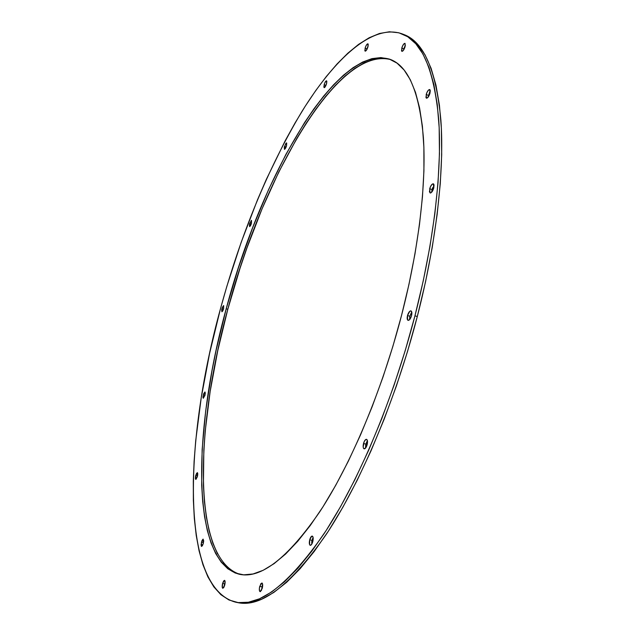 <?xml version="1.0" encoding="UTF-8"?>
<svg xmlns="http://www.w3.org/2000/svg" width="635" height="635" viewBox="0 0 635 635"><rect width="100%" height="100%" fill="white"/><g stroke="black" fill="none" stroke-linecap="round" stroke-linejoin="round"><path stroke-width="0.95" d="M197.152 477.29L197.795 473.972L197.461 472.662L196.604 473.313L195.731 475.528L197.398 472.638L197.398 476.472L197.683 475.155L197.437 475.94L195.731 475.528L195.445 476.837L195.413 478.901L196.048 479.266L197.398 476.472L195.731 479.361L195.731 475.528L197.437 475.94L197.16 477.25M203.295 394.867L204.962 391.938L204.93 395.367L205.303 393.041L204.97 391.938L203.684 393.676L202.922 397.185L203.248 398.296L204.93 395.367L203.263 398.296L203.295 394.867L204.922 395.295L203.295 394.867M205.073 394.795L204.787 395.867L205.073 394.795M221.925 308.634L223.663 305.57L223.623 308.697L223.607 305.562L222.306 307.451L221.663 309.824L221.933 311.769L222.774 310.888L223.623 308.697L221.877 311.761L221.925 308.634L223.504 309.094L221.925 308.634M249.611 223.663L251.5 220.377L251.46 223.306L251.373 220.377L249.357 224.838L249.69 226.592L250.595 225.56L251.46 223.306L249.579 226.592L249.611 223.663L251.198 224.163L249.611 223.663M251.428 223.433L251.238 224.044M284.448 146.502L286.56 142.907L286.544 145.74L286.695 143.01L285.893 143.312L284.202 147.701L284.631 149.328L285.623 148.122L286.544 145.74L284.44 149.336L284.448 146.502L286.083 147.058L284.448 146.502M286.591 145.558L286.036 147.241M324.12 84.796C324.914 82.256 325.715 80.931 326.533 80.804L326.557 83.645L326.842 81.415L326.636 80.875L325.707 81.32L324.556 83.463L323.834 87.011L324.429 87.606L324.961 87.13L326.557 83.645C325.763 86.185 324.953 87.511 324.144 87.63L324.12 84.796L325.834 85.407L324.12 84.796M326.676 83.145L325.707 85.908M365.093 48.204C365.99 45.387 366.919 43.918 367.887 43.791L367.967 46.752L368.229 44.386L367.967 43.831L366.871 44.402L365.57 46.76L364.831 50.562L365.085 51.117L366.181 50.57L367.967 46.752C367.07 49.57 366.141 51.038 365.173 51.165L365.093 48.204L366.919 48.887L365.093 48.204M368.157 45.863L366.72 49.776M401.772 48.141C402.757 45.053 403.82 43.458 404.963 43.339L405.13 46.553L405.059 43.386L403.765 43.998L402.296 46.569L401.518 50.705L401.836 51.308L403.122 50.713L405.13 46.553C404.138 49.649 403.074 51.245 401.931 51.356L401.772 48.141L403.733 48.879L401.772 48.141M403.733 48.879L405.392 45.18L403.471 50.26M426.18 94.559C427.228 91.289 428.403 89.614 429.712 89.535L429.998 93.162L430.228 90.313L429.855 89.614L428.395 90.154L426.752 92.861L425.942 97.393L426.315 98.107L427.768 97.584L429.998 93.162C428.942 96.441 427.768 98.115 426.466 98.195L426.18 94.559L428.3 95.329L426.18 94.559M430.3 91.17L428.014 96.925M429.689 188.793C430.728 185.499 431.943 183.84 433.332 183.809L433.769 188L434.015 184.848L433.61 183.983L432.046 184.301L430.3 187.007L429.435 191.929L430.522 193.008L431.395 192.508L433.769 188C432.721 191.302 431.506 192.961 430.125 192.984L429.689 188.793L431.935 189.555L429.689 188.793M434.078 185.277L431.633 191.278M407.503 315.547C408.464 312.428 409.623 310.872 410.964 310.872C411.94 311.412 412.131 313.015 411.536 315.698L411.821 312.285L410.75 310.84L409.885 311.182L407.503 315.547L407.599 320L409.138 320.072L410.067 319.064L411.536 315.698C410.575 318.818 409.424 320.373 408.083 320.365C407.099 319.826 406.908 318.222 407.503 315.547L409.829 316.246L407.503 315.547M411.813 312.253L409.829 316.246L409.551 319.635M363.506 443.524C364.347 440.714 365.363 439.309 366.538 439.317C367.594 439.904 367.8 441.682 367.157 444.635L367.49 441.103L366.562 439.325L365.768 439.476L364.117 441.754L363.164 447.048L363.482 448.262L364.879 448.699L367.157 444.635C366.308 447.461 365.3 448.858 364.125 448.85C363.069 448.254 362.863 446.476 363.506 443.524L365.831 444.135L363.506 443.524M367.435 440.69L365.498 445.992M309.705 539.821C310.444 537.329 311.301 536.083 312.277 536.075C313.285 536.678 313.46 538.512 312.801 541.568L312.944 536.813L311.753 536.162L309.705 539.821L309.562 544.56L310.055 545.251L311.499 544.544L312.801 541.568C312.063 544.068 311.206 545.322 310.237 545.322C309.221 544.711 309.047 542.877 309.705 539.821L311.96 540.345L309.705 539.821M313.126 537.551L311.618 542.147M259.739 586.351L261.914 582.986C262.803 583.557 262.922 585.319 262.271 588.28L262.517 583.763L262.12 583.073L260.898 583.644L259.405 588.042L259.485 590.852L260.453 591.598L262.271 588.28L260.096 591.653C259.207 591.074 259.088 589.304 259.739 586.351L261.85 586.803L259.739 586.351M262.676 584.644L261.437 590.074M201.47 542.107L203.216 539.163L203.287 543.489L203.7 540.75L202.914 539.226L201.906 540.79L201.057 544.838L201.414 546.378L202.343 545.822L203.287 543.489L201.541 546.433L201.47 542.107L203.295 542.512L201.47 542.107M203.676 541.337L203.295 542.512M222.599 583.438L224.512 580.334C225.25 580.85 225.314 582.47 224.703 585.192L225.012 581.049L224.687 580.422L223.639 580.954L222.599 583.438L222.29 587.573L222.615 588.208L223.663 587.692L224.703 585.192L222.798 588.296C222.052 587.78 221.988 586.161 222.599 583.438L224.568 583.859L222.599 583.438M225.131 582.239L224.25 585.414M226.203 308.793C260.31 179.189 335.828 42.934 389.977 59.293C408.186 65.826 419.322 91.877 423.386 137.438C426.426 183.158 418.965 248.079 401.566 315.325L408.972 284.329L414.972 253.921L419.481 224.592L422.465 196.802L423.926 170.942L423.886 147.336L422.41 126.262L419.576 107.894L415.504 92.369L410.305 79.74L404.106 70.017L397.034 63.143L389.231 59.031L380.817 57.579L371.919 58.634L362.648 62.047L353.108 67.651L343.408 75.271L333.629 84.741L323.842 95.893L314.127 108.561L304.554 122.595L286.02 154.162L268.629 189.492L252.69 227.624L238.466 267.66L226.203 308.793L216.13 350.226L211.995 370.792L205.661 411.131L202.136 449.612L201.684 485.203L202.692 501.563L204.565 516.739L207.335 530.582L211.026 542.893L215.654 553.49L221.242 562.181L227.79 568.762L235.283 573.048L243.705 574.842L253.024 573.976L263.176 570.286L274.09 563.65L285.655 553.998L297.759 541.274L310.261 525.51L322.977 506.793L335.732 485.283L348.321 461.208L360.537 434.88L372.166 406.67L383.008 377.015L392.867 346.392L401.566 315.325C381.897 391.033 350.663 464.772 319.73 511.826C287.591 558.3 260.787 579.112 239.308 574.254C189.492 560.864 193.365 427.474 226.203 308.793L227.814 309.261L226.203 308.793M390.938 59.674C336.502 45.331 261.715 180.475 227.814 309.261L217.757 350.671L210.137 391.573L205.208 431.086L203.835 450.032L203.43 485.616L204.462 501.975L206.367 517.16L209.161 530.995L212.884 543.306L217.551 553.91M235.617 602.178L237.569 602.583C261.239 607.925 290.886 585.065 326.509 534.011C360.823 482.203 395.573 400.471 417.298 316.532L414.949 315.825C393.192 399.812 358.465 481.616 324.215 533.479C288.655 584.581 259.096 607.481 235.529 602.163C179.308 586.732 184.69 438.015 220.52 308.586C240.935 233.95 268.026 168.323 301.792 111.704C334.661 58.579 372.42 23.654 401.828 33.75C421.751 40.942 434.046 69.517 438.706 119.475C442.206 169.696 434.142 241.371 414.949 315.825L417.298 316.532C436.475 242.126 444.476 170.482 440.896 120.261C436.158 70.302 423.783 41.712 403.773 34.488L401.923 33.79M220.52 308.586L226.87 286.258L241.197 242.252L257.508 199.779L266.335 179.38L285.147 140.835L295.069 122.944L305.276 106.156L315.706 90.622L326.319 76.502L337.05 63.976L347.813 53.213L358.529 44.418L369.11 37.782L379.436 33.496L389.414 31.774L398.891 32.798L407.741 36.751L415.822 43.791L422.966 54.023L429.022 67.54L433.832 84.368L437.261 104.45L439.174 127.675L439.452 153.845L438.031 182.674L434.848 213.773L429.903 246.69L423.243 280.9L414.949 315.825L405.146 350.845L394.01 385.334L381.754 418.703L368.594 450.358L354.782 479.814L340.566 506.619L326.207 530.431L311.92 550.997L297.934 568.158L284.44 581.827L271.589 592.01L259.532 598.781L248.364 602.25L238.173 602.591L228.997 600.004L220.885 594.693L213.844 586.899L207.875 576.85L202.97 564.777L199.088 550.894L196.223 535.416L194.326 518.549L193.365 500.475L193.302 481.378L194.096 461.407L195.707 440.722L201.231 397.732L209.59 353.393L220.52 308.586M403.677 34.457L409.718 37.505L417.83 44.553L425.013 54.8L431.109 68.326L435.967 85.153L439.436 105.243L441.381 128.468L441.698 154.63L440.301 183.444L437.142 214.535L432.229 247.436L425.585 281.63L417.298 316.532L407.511 351.528L396.383 386.001L384.111 419.338L370.951 450.969L357.124 480.401L342.892 507.182L328.501 530.971L314.19 551.513L300.172 568.65L286.647 582.303L273.764 592.479L261.668 599.226L250.46 602.686L240.22 603.02L237.474 602.567M286.496 145.804L286.083 147.058M326.271 84.074L325.834 85.407M368.022 46.109L366.919 48.887M429.649 92.091L427.99 97.33M432.546 187.769L431.633 192.278M411.289 312.896L409.829 316.246L409.559 319.691M367.236 440.944L365.831 444.135L365.562 448.08M312.531 538.67L311.626 544.354M262.374 585.264L261.453 590.439M223.171 562.602L229.751 569.19M382.714 58.285L373.785 59.325L364.482 62.722L354.917 68.31L345.186 75.914L335.375 85.368L325.565 96.504L315.833 109.157L306.237 123.174L296.831 138.406L278.797 171.958L262.072 208.78L246.951 247.952L240.07 268.145L227.814 309.261C195.239 427.117 191.31 559.356 240.324 574.453M224.568 583.859L224.147 586.811"/></g></svg>
